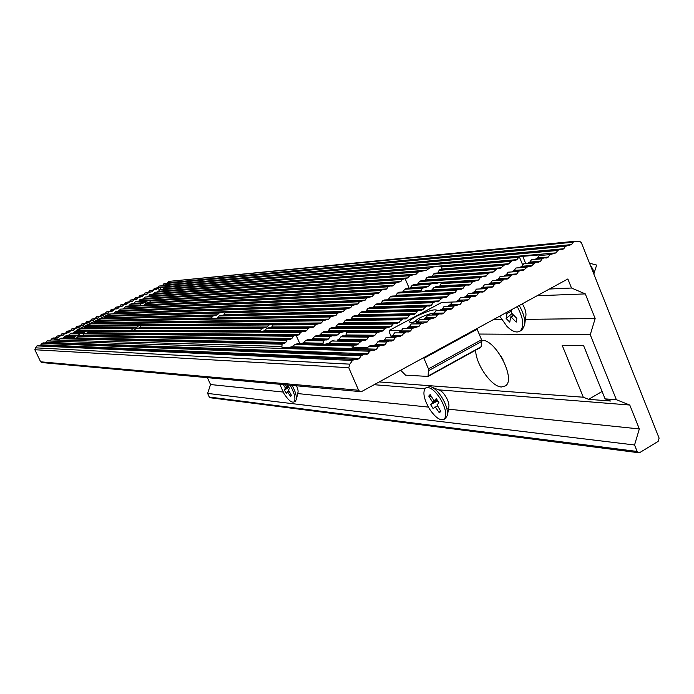 <?xml version="1.0" encoding="UTF-8"?>
<svg xmlns="http://www.w3.org/2000/svg" width="694" height="694" viewBox="0 0 694 694"><rect width="100%" height="100%" fill="white"/><g stroke="black" fill="none" stroke-linecap="round" stroke-linejoin="round"><path stroke-width="1.04" d="M524.412 318.78C526.46 316.811 526.494 313.176 524.508 307.893L522.382 303.79M447.96 408.593C449.408 407.144 449.27 404.238 447.535 399.874C444.724 393.992 441.653 390.635 438.322 389.811M325.234 306.479L324.662 305.889M297.518 393.281C298.507 392.223 298.22 389.811 296.633 386.046L296.52 385.786M203.854 310.73L203.429 310.244M271.25 327.724L273.566 324.141L269.09 324.966L267.069 326.987L261.569 328.548L260.215 331.35M141.429 325.26L138.47 325.894L135.573 328.097L133.647 328.062L132.511 328.687L131.166 330.873M475.633 350.21C475.737 364.289 491.543 386.905 501.484 386.983L505.501 385.855C516.267 379.288 495.594 339.175 482.018 340.32L481.731 340.32M503.133 359.995L500.886 356.048M419.723 291.966L397.471 293.076L395.918 295.288L455.212 292.495L456.869 290.109L419.723 291.966L418.898 291.202L420.182 291.35L421.223 290.5L422.334 288.27L428.224 286.587L430.271 284.314L412.141 285.39L409.981 288.175M522.773 265.212L519.277 256.624L516.926 259.643L515.226 260.545L512.632 260.441L507.626 264.596L505.015 264.492L499.984 268.656L497.364 268.561L492.315 272.742L489.686 272.647L484.612 276.845L481.966 276.75L480.239 277.678L419.436 281.564L417.901 283.759L440.647 282.363L436.431 283.395L432.57 283.395L430.271 284.314M440.647 282.363L478.608 280.038L472.484 281.799L470.844 284.176L469.101 285.104L466.437 285.017L464.694 285.945L463.045 288.322L461.293 289.259L458.621 289.172L456.869 290.109M472.484 281.799L440.985 283.673L442.009 282.822L473.872 280.897M440.985 283.673L439.875 285.928L470.844 284.176M314.495 336.521L316.282 335.618L332.07 335.775L330.153 336.703L314.495 336.521L312.699 338.793L310.765 339.696L307.754 339.652L324.61 339.93L323.404 340.867L305.655 340.546L307.754 339.652M332.07 335.775L335.176 335.827L337.51 334.907L340.329 332.582L322.268 332.487L319.197 335.644M346.445 332.617L345.985 334.976L374.942 335.228L376.668 332.764L346.445 332.617L346.349 331.749L344.38 331.663L340.329 332.582M345.985 334.976L345.074 335.896M340.893 336.824L339.219 339.192L366.718 339.609L368.453 337.137L340.893 336.824L342.506 335.879L373.112 336.208L374.942 335.228M324.61 339.93L326.891 339.965L328.496 339.028L330.153 336.703M156.697 309.472L156.141 309.923M152.402 312.074L151.422 312.56M379.531 292.66L381.032 290.534L145.575 303.443L144.335 304.874L379.531 292.66L377.926 293.493L375.48 293.423L373.875 294.265L138.6 306.037L137.846 305.967L138.123 305.56L140.231 305.082L141.108 303.686L145.072 302.619L146.304 301.205L135.139 301.873L133.699 303.608M510.931 261.352L441.627 266.982L440.994 266.331L433.507 266.947L429.768 267.945L159.533 289.901L158.51 291.263L426.576 270.192L418.352 271.953L154.675 292.278L153.66 293.64L416.235 274.104L409.66 275.744L149.809 294.664L148.794 296.034L407.994 277.86L402.338 279.43L144.933 297.058L143.91 298.429L400.854 281.547L395.268 283.117L140.041 299.461L139.017 300.832L152.021 300.034L146.304 301.205M152.021 300.034L152.853 300.216M381.032 290.534L382.628 289.702L385.075 289.771L386.662 288.938L388.163 286.813L150.451 300.962L151.327 300.415L389.429 286.006M150.451 300.962L149.574 302.367L386.662 288.938M70.267 333.719L71.404 333.155L81.016 333.259L79.793 333.823L70.267 333.719L68.064 335.679L66.32 335.653L75.984 335.809L75.039 336.39L65.184 336.208L66.32 335.653M81.016 333.259L82.959 333.285L85.865 331.281L75.334 331.229L73.312 333.181M83.861 333.875L82.768 335.323L79.576 335.87L290.404 339.357L291.888 338.481L293.302 336.278L83.861 333.875L84.972 333.293L297.466 335.445L299.131 334.569L300.702 332.383L88.181 331.29L88.502 330.717L85.865 331.281M88.511 330.734L304.926 331.55L306.592 330.682L308.153 328.496L266.652 328.54L268.422 327.733L309.732 327.629M88.181 331.29L86.802 333.302M75.984 335.809L77.615 335.835L79.793 333.823M343.426 311.485L344.953 309.324L224.977 312.89L223.945 314.651L343.426 311.485L337.657 313.133L219.052 316.004L217.482 317.791L336.113 315.293L330.327 316.95L209.189 319.214L209.172 318.546L211.592 317.913L212.624 316.16L217.465 314.824L219.009 313.063L105.471 316.438L103.822 318.277M137.959 306.063L125.302 306.696L124.269 308.075L372.366 296.399L366.684 298.004L120.357 309.125L119.325 310.504L365.174 300.146L359.475 301.76L115.412 311.554L114.371 312.942L357.948 303.911L352.231 305.534L110.441 313.992L109.4 315.38L226.357 311.649L219.009 313.063M226.357 311.649L227.632 311.996M224.977 312.89L225.992 312.205L346.384 308.483M441.627 266.982L441.844 269.419M503.306 265.403L439.068 270.356L439.996 269.567L504.59 264.527M439.068 270.356L438.235 272.473L501.701 267.745M495.655 269.472L433.646 273.991L435.008 273.167L496.965 268.595M433.646 273.991L432.319 276.151L494.033 271.831M451.837 292.651L451.404 293.371M501.701 319.63L493.174 319.726M428.398 407.092L297.743 393.567M424.841 388.744L374.127 384.71M208.452 322.259L208.538 321.652M283.117 392.049L210.542 384.537L207.619 393.411L209.284 397.037L637.161 451.464L638.385 452.688L639.868 452.505L658.146 441.375L659.109 438.114L581.355 242.683L579.603 241.234L574.866 241.278L573.149 242.197L571.526 244.592L565.445 246.318L563.814 248.73L562.088 249.649L559.442 249.536L557.716 250.465L556.076 252.876L549.943 254.629L548.303 257.049L546.56 257.986L543.888 257.873L542.144 258.81L540.496 261.239L538.744 262.176L536.063 262.072L530.884 266.392L528.195 266.288L522.998 270.625L520.292 270.521L518.522 271.475L516.848 273.922L515.078 274.876L512.354 274.781L507.114 279.144L504.382 279.049L499.116 283.43L496.375 283.343L494.579 284.306L492.887 286.778L491.083 287.741L488.324 287.654L483.015 292.07L480.248 291.992L478.435 292.963L476.726 295.444L474.904 296.425L472.128 296.338L470.306 297.318L468.589 299.808L462.135 301.69L460.408 304.198L453.937 306.089L452.202 308.604L450.363 309.585L447.535 309.515L445.695 310.513L443.952 313.029L442.104 314.018L439.267 313.948L437.411 314.946L435.667 317.47L429.092 319.405L427.339 321.938L420.738 323.881L418.976 326.423L412.34 328.383L410.57 330.934L408.688 331.949L405.799 331.897L400.23 336.477L397.332 336.434L395.433 337.449L393.645 340.017L391.737 341.032L388.822 340.988L386.914 342.012L385.118 344.588L383.209 345.612L380.277 345.569L378.36 346.601L376.556 349.177L374.639 350.21L371.689 350.175L369.763 351.207L367.95 353.793L366.024 354.834L363.066 354.799L361.132 355.831L359.31 358.434L357.367 359.475L354.391 359.44L352.448 360.481L349.88 364.15L35.489 347.841L36.973 345.89L38.101 345.334L354.391 359.44M207.393 377.657L210.542 384.537M176.953 311.198L177.17 311.658M181.915 322.033L182.184 322.615M308.153 328.496L309.819 327.629L312.361 327.681L314.018 326.813L315.57 324.636L273.089 324.939M262.662 331.359L264.614 330.587L266.652 328.54M139.268 328.054L141.498 325.252L271.528 324.159M132.641 330.882L136.978 328.054L262.861 327.75M138.47 325.894L85.431 326.275L83.575 328.184M132.511 328.687L80.391 328.748L78.465 330.682M80.391 328.748L81.519 328.193L133.647 328.062M85.431 326.275L86.55 325.72L140.24 325.269M412.141 285.39L413.771 284.531L432.102 283.43M397.471 293.076L399.111 292.217L418.82 291.211M422.334 288.27L404.819 289.224L406.458 288.366L423.531 287.411M404.819 289.224L402.615 292.035M337.267 340.129L364.871 340.589L337.267 340.129L339.219 339.192M366.718 339.609L364.871 340.589M322.268 332.487L323.977 331.593L344.146 331.663M362.042 340.546L356.603 344.996L352.726 345.204L353.619 347.252M360.195 341.535L331.732 341.014L328.878 343.365L324.827 344.259L322.962 344.146L323.404 340.867M305.655 340.546L303.452 342.81L301.144 343.704L297.605 343.651L353.758 344.953M125.302 306.696L126.403 306.158L138.002 305.568M141.108 303.686L130.229 304.284L128.754 306.037M388.163 286.813L389.75 285.989L392.188 286.067L393.776 285.234L395.268 283.117M130.229 304.284L131.331 303.738L141.958 303.148M135.139 301.873L136.241 301.326L147.397 300.658M75.334 331.229L76.461 330.674L87.791 330.717M288.166 339.323L286.83 340.207L78.188 336.443L76.644 337.891L74.622 338.446L74.041 338.429L75.039 336.39M65.184 336.208L62.98 338.178L61.228 338.152L282.909 343.304L282.076 344.215L60.057 338.707L59.216 339.401L54.496 339.279L55.182 338.16L57.541 338.047L53.16 337.961L55.815 338.021M282.909 343.304L284.653 343.322L285.789 342.428L286.83 340.207M89.3 325.321L88.147 325.512C87.487 325.226 89.283 324.011 93.508 321.886L101.593 318.338L213.752 315.475M209.189 319.214L95.477 321.339L96.596 320.793L209.102 318.546M344.953 309.324L350.704 307.694L352.231 305.534M212.624 316.16L100.474 318.884L98.782 320.749M105.471 316.438L106.581 315.891L220.518 312.369M349.88 364.15L348.744 367.699L358.607 390.245L359.96 391.572L361.808 391.433L567.857 278.962L571.5 288.019L585.294 293.9L537.069 295.765M585.294 293.9L595.157 318.546L525.41 319.353M595.157 318.546L590.256 334.725L616.367 399.709L629.77 405.036L438.608 389.837M629.77 405.036L639.33 428.935L448.48 409.174M148.672 322.502L147.241 323.066M157.503 307.043L156.601 307.485M125.614 322.823L124.538 323.361M414.908 302.489L416.322 301.751M359.657 331.723L361.374 330.812M367.655 327.49L369.321 326.614M375.619 323.274L377.241 322.424M383.548 319.084L385.118 318.251M391.433 314.911L392.969 314.096M399.293 310.747L400.776 309.966M407.118 306.609L408.558 305.846M519.277 256.624L539.993 254.872M519.797 256.442L165.406 286.995L164.374 287.524L163.359 288.877L516.926 259.643M384.849 328.418L329.928 328.479L328.314 330.734L383.131 330.865L384.849 328.418L391.286 326.527L392.995 324.081L394.817 323.118L397.593 323.17L402.91 318.806L405.678 318.867L407.482 317.904L409.182 315.475L410.978 314.521L413.728 314.582L415.524 313.627L417.215 311.198L419.011 310.244L421.744 310.313L427.001 305.993L429.725 306.063L431.503 305.117L433.177 302.705L434.956 301.76L437.671 301.838L442.876 297.544L445.583 297.622L447.344 296.685L449.009 294.291L455.212 292.495M329.928 328.479L331.637 327.577L386.593 327.447M386.914 342.012L377.779 341.847L376.001 344.389L374.109 345.404L370.154 345.621L367.308 347.616L352.092 347.208L352.014 345.942L352.726 345.204M352.014 345.942L294.967 344.528L297.605 343.651M392.995 324.081L337.553 324.48L339.253 323.586L394.695 323.118M401.106 319.769L345.152 320.498L346.844 319.604L402.772 318.806M409.182 315.475L352.717 316.533L354.408 315.649L410.805 314.521M417.215 311.198L360.255 312.578L361.93 311.701L418.812 310.253M425.214 306.948L367.759 308.648L369.434 307.772L426.775 306.002M433.177 302.705L375.228 304.735L376.894 303.859L434.713 301.769M441.115 298.489L382.672 300.832L384.337 299.964L442.616 297.561M449.009 294.291L390.089 296.945L391.737 296.086L450.475 293.362M419.436 281.564L421.058 280.714L481.601 276.776M383.131 330.865L376.668 332.764M417.901 283.759L417.32 284.323M487.96 273.566L426.697 277.765L425.17 279.942L486.338 275.926M480.239 277.678L478.608 280.038M390.089 296.945L388.527 299.166L447.344 296.685M382.672 300.832L381.11 303.052L439.441 300.892M375.228 304.735L373.658 306.956L431.503 305.117M367.759 308.648L366.18 310.877L423.531 309.359M360.255 312.578L358.668 314.824L415.524 313.627M352.717 316.533L351.129 318.772L407.482 317.904M345.152 320.498L343.556 322.745L399.406 322.207M337.553 324.48L335.948 326.735L391.286 326.527M368.453 337.137L370.292 336.156M426.697 277.765L428.319 276.915L489.296 272.673M159.299 290.205L158.154 287.698L156.679 289.433L153.964 289.91L151.891 291.784L149.175 292.261L146.018 294.655L144.369 294.612L142.287 296.494L138.479 297.5L136.38 299.383L134.723 299.34L132.632 301.222L129.882 301.717L126.698 304.128L123.948 304.623L121.84 306.514L119.082 307.008L116.965 308.908L115.291 308.865L112.081 311.302L109.314 311.797L107.188 313.705L104.404 314.2L103.38 315.57L99.494 316.611L97.36 318.52L95.668 318.485L93.525 320.402L90.732 320.906L88.589 322.823L85.778 323.335L82.517 325.798L80.816 325.764L78.665 327.689L75.837 328.21L72.566 330.682L70.849 330.648L68.689 332.582L64.733 333.649L62.564 335.584L60.838 335.558L57.541 338.047M152.897 290.439L149.644 290.699L148.646 292.035L151.891 291.784M148.1 292.79L144.881 293.033L143.875 294.369L147.093 294.135M143.294 295.141L140.101 295.375L139.095 296.711L142.287 296.494M138.479 297.5L135.313 297.717L134.306 299.062L137.464 298.854M133.647 299.869L130.507 300.077L129.5 301.413L132.632 301.222M119.082 307.008L116.037 307.164L115.022 308.509L118.058 308.37M114.198 309.403L111.187 309.541L110.164 310.895L113.174 310.765M109.314 311.797L106.321 311.918L105.306 313.272L108.281 313.168M104.404 314.2L101.454 314.304L100.43 315.666L103.38 315.57M89.621 321.452L86.759 321.504L85.726 322.866L88.589 322.823M84.668 323.881L81.84 323.916L80.799 325.278L83.627 325.252M54.722 338.577L52.041 338.507L50.992 339.887L281.92 346.479L282.076 344.215M135.313 297.717L139.312 296.989M79.706 326.31L76.904 326.336L75.863 327.698L78.665 327.689M74.726 328.756L71.95 328.756L70.918 330.127L73.685 330.136M76.904 326.336L80.747 325.772M128.806 302.246L125.701 302.428L124.686 303.772L127.783 303.599M123.948 304.623L120.869 304.796L119.862 306.141L122.925 305.985M116.037 307.164L119.975 306.488M138.6 306.037L140.7 305.429L375.194 293.441M120.869 304.796L124.825 304.102M125.701 302.428L129.665 301.725M69.738 331.203L66.997 331.185L65.956 332.556L68.689 332.582M64.733 333.649L62.026 333.623L60.977 334.994L63.683 335.037M59.719 336.113L57.038 336.061L55.988 337.44L58.66 337.501M57.038 336.061L60.838 335.558M78.188 336.443L79.576 335.87M62.026 333.623L65.852 333.103M66.997 331.185L70.849 330.648M99.494 316.611L96.561 316.698L95.538 318.06L98.461 317.982M94.566 319.032L91.669 319.101L90.636 320.463L93.525 320.402M91.669 319.101L95.546 318.494M219.052 316.004L220.545 315.302L339.106 312.283M86.759 321.504L90.628 320.914M210.1 319.197L212.885 318.468L331.81 316.1M96.561 316.698L100.457 316.082M540.93 254.793L539.984 254.845L540.227 255.461M158.154 287.698L159.976 287.559L160.999 289.78M164.816 287.143L159.976 287.559M157.677 288.088L154.398 288.374L153.4 289.702L156.679 289.433M62.564 335.584L58.157 335.514M52.041 338.507L53.16 337.961M60.057 338.707L61.228 338.152M54.878 337.987L55.988 337.44M59.866 335.54L60.977 334.994M71.95 328.756L75.837 328.21M81.84 323.916L85.692 323.335M95.477 321.339L94.427 322.736L328.774 319.119L322.962 320.784L90.454 323.803L88.667 325.703M101.454 314.304L105.349 313.671M106.321 311.918L110.242 311.268M111.187 309.541L115.117 308.873M130.507 300.077L134.497 299.357M140.101 295.375L144.118 294.638M144.881 293.033L148.906 292.278M149.644 290.699L153.686 289.936M154.398 288.374L158.466 287.594M421.362 291.888L425.587 290.864L458.309 289.19M464.694 285.945L433.915 287.628L435.789 286.726L466.108 285.034M331.732 341.014L334.1 340.086M109.4 315.38L108.837 315.822M426.576 270.192L429.768 267.945M416.235 274.104L418.352 271.953M407.994 277.86L409.66 275.744M400.854 281.547L402.338 279.43M372.366 296.399L373.875 294.265M365.174 300.146L366.684 298.004M357.948 303.911L359.475 301.76M328.774 319.119L330.327 316.95M315.57 324.636L321.409 322.962L322.962 320.784M294.967 344.528L291.853 346.766L288.27 347.607L282.024 347.425L281.92 346.479M94.427 322.736L93.3 323.283L323.977 320.021M114.371 312.942L113.261 313.48L353.003 304.874M119.325 310.504L118.214 311.051L360.203 301.127M124.269 308.075L123.159 308.622L367.378 297.388M143.91 298.429L142.817 298.967L395.806 282.597M526.434 267.233L515.92 267.997L514.271 270.408L512.519 271.345L519.086 270.894M534.302 263.017L523.718 263.833L522.079 266.236L520.335 267.164L526.963 266.678M542.144 258.81L531.483 259.677L529.852 262.072L528.117 263L534.805 262.479M616.367 399.709L605.073 398.868L583.619 345.655L562.175 345.265L583.29 397.228L379.219 381.926M590.256 334.725L479.155 334.048M639.33 428.935L634.55 444.984L637.161 451.464M634.55 444.984L207.619 393.411M412.34 328.383L402.945 328.392L401.193 330.908L399.328 331.906L405.357 331.932M494.579 284.306L484.369 284.87L482.686 287.307L480.907 288.262L487.249 287.941M433.915 287.628L431.842 289.945L463.045 288.322M510.576 275.735L500.218 276.394L498.552 278.823L496.783 279.769L503.237 279.378M502.595 280.012L492.306 280.619L490.641 283.057L488.862 284.002L495.264 283.646M145.575 303.443L146.781 302.879L382.325 289.719M395.433 337.449L386.211 337.345L384.433 339.878L382.55 340.884L379.67 340.841L388.822 340.988M403.908 332.903L394.591 332.86L392.83 335.384L390.956 336.382L397.037 336.443M294.915 335.402L293.302 336.278M302.376 331.506L300.702 332.383M336.113 315.293L337.657 313.133M445.695 310.513L435.962 310.747L434.236 313.228L432.405 314.209L438.478 314.087M453.937 306.089L444.117 306.384L442.408 308.856L440.577 309.836L446.693 309.68M462.135 301.69L452.245 302.037L450.536 304.51L448.723 305.481L454.874 305.291M573.149 242.197L168.59 281.417L167.601 282.744L571.526 244.592M565.445 246.318L163.871 283.733L162.882 285.061L563.814 248.73M557.716 250.465L159.143 286.049L158.145 287.377L556.076 252.876M549.943 254.629L539.212 255.548L537.59 257.934L535.855 258.862L542.613 258.307M518.522 271.475L508.086 272.187L506.429 274.607L504.668 275.544L511.183 275.128M486.52 288.626L476.388 289.129L474.705 291.575L472.918 292.538L479.207 292.243M478.435 292.963L468.381 293.415L466.689 295.87L464.885 296.832L471.131 296.572M470.306 297.318L460.33 297.717L458.63 300.181L456.826 301.144L463.019 300.927M437.411 314.946L427.764 315.128L426.029 317.618L424.19 318.607L430.237 318.52M429.092 319.405L419.532 319.526L417.788 322.033L415.94 323.022L421.969 322.97M420.738 323.881L411.256 323.951L409.512 326.458L407.656 327.455L413.676 327.438M282.024 347.425L371.689 350.175M369.763 351.207L47.027 340.962L45.977 342.342L367.95 353.793M366.024 354.834L43.132 342.871L363.066 354.799M361.132 355.831L42.004 343.426L40.955 344.805L359.31 358.434M357.367 359.475L38.101 345.334M348.744 367.699L34.839 349.733L40.642 361.808L358.607 390.245M367.352 297.396L168.737 306.939M571.5 288.019L549.414 289.034M34.839 349.733L35.489 347.841M39.827 345.36L40.955 344.805M42.004 343.426L43.132 342.871M44.858 342.897L45.977 342.342M47.027 340.962L48.155 340.416M49.873 340.442L50.992 339.887M159.143 286.049L558.965 249.58M163.871 283.733L566.668 245.442M168.59 281.417L574.346 241.321M210.464 397.775L209.284 397.037M173.639 308.778L174.715 309.177M42.108 362.58L40.642 361.808M377.779 341.847L379.67 340.841M148.794 296.034L147.701 296.572L402.841 278.927M153.66 293.64L152.567 294.178L410.206 275.258M158.51 291.263L157.425 291.792L419.002 271.475M605.073 398.868L610.512 401.019L588.633 399.336L583.29 397.228M602.097 391.468L588.633 399.336M102.374 318.32L103.467 318.286M110.441 313.992L109.296 314.035L77.112 329.824L77.234 330.674M79.584 329.806L77.155 329.806M94.792 323.265L93.621 323.76M119.177 323.43L118.943 322.918M94.228 323.274L93.256 323.768M434.401 312.994C430.185 313.471 424.954 315.293 418.69 318.477L413.086 322.467M418.413 321.14L410.761 322.615C408.124 322.007 410.067 319.873 416.582 316.238C428.762 310.435 435.754 308.587 437.55 310.704M433.698 314.182L432.293 315.041M452.236 302.046L441.852 302.411L389.282 330.379L389.421 332.547L391.511 337.405M401.609 330.309L389.56 330.292M425.179 318.589L423.019 319.483M400.655 370.232L405.548 375.142L428.085 376.443L428.476 368.904L423.652 357.679M428.476 368.904L481.532 339.739L477.151 329.234L423.947 358.278M428.302 375.922L481.081 346.809L481.836 341.353L428.823 370.527M476.856 328.635L477.151 329.234M481.532 339.739L481.836 341.353M481.081 346.809L480.474 347.451M385.994 283.707L385.821 283.239M385.725 283.725L385.552 283.256M385.508 283.256L385.691 283.733M384.806 283.785L384.606 283.317M383.383 283.881L383.175 283.412M380.312 284.072L380.052 283.612M380.026 284.089L379.765 283.629M377.805 284.236L377.51 283.777M317.861 320.854L318.32 320.099M321.764 320.802L321.305 320.055M316.473 320.125L316.932 320.862M381.622 280.853L381.275 280.419M383.201 280.74L382.914 280.307M380.702 277.852L380.173 277.461M377.25 277.678L377.085 278.112M319.361 320.09L319.821 320.828M313.818 320.906L313.41 320.168M309.038 307.052L309.021 306.453M309.342 303.772L309.576 303.2M314.937 302.983L315.666 303.521M318.338 306.123L318.841 306.705M317.514 302.879L318.138 303.425M320.593 306.037L321.07 306.627M368.072 284.861L367.612 284.419M363.387 284.687L363.326 285.165M371.758 284.618L371.299 284.176M374.257 284.462L373.927 284.011M371.524 281.538L370.882 281.139M368.349 281.313L368.098 281.773M375.142 281.296L374.318 280.905M373.303 280.975L372.331 281.486M372.348 281.035L372.357 281.469M374.491 284.445L374.127 283.993M378.152 281.087L377.692 280.671M380.885 277.409L381.561 277.782M383.877 280.237L384.172 280.671M384.511 280.654L384.224 280.22M381.847 277.765L381.023 277.4M384.216 280.671L383.921 280.237M426.263 387.625L430.115 386.558C433.854 387.53 437.741 391.086 441.792 397.237C446.112 404.411 447.986 410.458 447.413 415.402L445.149 418.716M440.057 398.217C445.834 408.324 447.214 415.342 444.186 419.263C440.3 421.05 435.424 417.641 429.569 409.052C423.817 399.015 422.464 392.015 425.5 388.059C429.308 386.254 434.158 389.638 440.057 398.217M437.532 400.525L432.483 402.572L430.575 404.559L433.212 408.731L435.155 406.745M437.801 400.941L430.575 404.559M437.047 399.753L432.293 401.679L432.483 402.572M431.252 396.265L428.745 396.057L432.293 401.679M434.349 400.638L437.02 399.709L434.349 400.638L433.724 400.186L430.167 394.548L428.745 396.057M440.3 410.596L439.337 412.826L440.794 411.369L437.029 404.819L438.981 402.815L436.309 398.59L434.375 400.612M435.129 406.762L439.337 412.826M437.359 405.929L435.78 407.187M205.528 321.695L205.728 322.302M203.941 321.721L204.157 322.328M198.545 322.398L198.788 321.79M201.13 322.363L200.766 321.764M197.564 321.808L197.929 322.406M199.482 321.782L199.846 322.38M195.864 322.432L195.535 321.843M191.587 311.155L191.527 310.669M191.535 308.5L191.639 308.041M195.188 307.893L195.717 308.336M197.695 310.452L198.068 310.929M197.235 307.806L197.703 308.257M199.534 310.383L199.889 310.869M243.021 290.344L242.562 290.014M246.188 290.127L245.607 289.797M251.098 286.943L251.575 287.255M251.853 287.238L251.271 286.926M292.148 385.387C295.427 391.529 296.806 396.309 296.286 399.718L295.063 401.375M290.144 385.205C294.69 393.593 295.982 399.171 294.022 401.939C291.593 402.928 288.27 400.16 284.037 393.628L279.751 384.259M288.661 386.983L285.347 388.302L284.297 389.95L286.353 393.307L288.617 390.731L287.446 391.642M288.982 387.512L284.297 389.95M288.262 386.341L285.147 387.573L285.347 388.302M283.308 384.58L285.147 387.573M291.289 395.103L290.621 396.534L291.428 395.32L288.444 390.054L289.519 388.388L287.446 385.005L286.379 386.671L288.131 386.124L286.379 386.671L284.948 384.728M287.403 391.668L290.621 396.534M288.904 391.199L287.854 392.006M517.23 306.601C523.389 318.069 524.378 326.206 520.205 331.003C516.787 333.181 512.38 331.663 507.002 326.44L499.732 316.152M513.603 315.145L511.252 317.158L516.189 322.129L516.813 318.373L511.86 313.393L511.374 312.213L511.799 309.567M513.3 314.842L510.871 316.924M511.53 311.25L506.932 313.48L506.143 318.503L509.786 322.181L510.584 317.167L511.252 317.158M512.033 313.567L506.143 318.503M511.773 309.732L509.292 310.938M506.551 312.43L506.932 313.48M519.225 305.507C523.458 312.873 525.254 319.387 524.621 325.078L522.174 329.91L520.899 330.622M590.473 265.585L592.997 270.235L593.622 273.505M593.76 273.87L592.945 269.255L590.134 264.761M430.662 279.587L430.87 280.081M264.614 330.587L306.592 330.682M140.058 327.464L267.069 326.987M269.09 324.966L140.899 325.876M134.063 330.275L260.658 330.578M261.569 328.548L135.59 328.687M84.373 327.672L136.944 327.473M79.333 330.144L131.669 330.275M272.195 326.969L314.018 326.813M410.605 287.585L428.224 286.587M403.275 291.428L421.223 290.5M320.645 334.76L337.51 334.907M312.699 338.793L328.496 339.028M356.603 344.996L324.827 344.259M328.878 343.365L358.451 344.007M303.452 342.81L322.892 343.235M134.115 303.243L145.072 302.619M129.197 305.655L140.231 305.082M152.671 299.999L393.776 285.234M74.275 332.626L84.33 332.712M69.2 335.115L78.708 335.263M87.548 332.747L299.131 334.569M290.404 339.357L81.536 335.896M64.117 337.614L74.388 337.839M82.768 335.323L291.888 338.481M284.653 343.322L74.622 338.446M76.644 337.891L285.789 342.428M227.294 311.623L350.704 307.694M104.421 317.826L217.465 314.824M99.433 320.272L211.592 317.913M518.522 257.309L164.374 287.524M323.361 344.224L301.144 343.704M441.904 268.986L509.327 263.685M441.184 266.314L512.189 260.476M326.891 339.965L310.765 339.696M346.002 331.671L378.499 331.793M89.405 325.2L321.409 322.962M273.566 324.141L317.123 323.768M383.209 345.612L374.109 345.404M371.212 345.36L380.277 345.569M374.639 350.21L288.27 347.607M291.853 346.766L376.556 349.177M378.36 346.601L369.199 346.375M514.271 270.408L524.768 269.671M522.079 266.236L532.645 265.446M529.852 262.072L540.496 261.239M401.193 330.908L410.57 330.934M482.686 287.307L492.887 286.778M498.552 278.823L508.902 278.19M490.641 283.057L500.912 282.475M391.737 341.032L382.55 340.884M376.001 344.389L385.118 344.588M384.433 339.878L393.645 340.017M392.83 335.384L402.121 335.462M77.615 335.835L68.064 335.679M434.236 313.228L443.952 313.029M442.408 308.856L452.202 308.604M450.536 304.51L460.408 304.198M537.59 257.934L548.303 257.049M506.429 274.607L516.848 273.922M474.705 291.575L484.82 291.098M466.689 295.87L476.726 295.444M458.63 300.181L468.589 299.808M426.029 317.618L435.667 317.47M417.788 322.033L427.339 321.938M409.512 326.458L418.976 326.423M74.067 338.429L62.98 338.178M352.448 360.481L36.973 345.89M296.182 335.428L299.843 343.686M405.123 278.65L409.182 288.218M411.863 294.534L412.123 295.141M413.39 298.116L413.659 298.75M414.951 301.795L415.177 302.341M55.182 338.16L55.728 339.314M165.571 288.695L165.883 289.381M522.773 256.355L525.748 263.677M541.415 258.402L541.598 258.853M523.675 267.433L523.467 266.938M94.176 323.751L95.191 323.257M98.878 323.204L97.863 323.708M408.124 328.392L409.885 327.447M416.487 323.916L418.196 322.996M424.806 319.457L426.463 318.572M433.082 315.024L434.696 314.165M441.332 310.617L442.893 309.776M449.53 306.219L451.048 305.412M447.483 292.859L447.751 293.493M157.98 309.42L159.039 309.802M164.096 311.658L165.241 312.074M231.839 321.322L232.126 321.964M441.375 266.435L441.696 267.207M443.726 272.065L443.917 272.508M445.071 275.258L445.27 275.735M446.442 278.546L446.658 279.049M638.385 452.688L210.056 397.723M578.883 241.304L577.781 241.408M359.96 391.572L41.432 362.52M166.629 288.609L166.95 289.294M541.52 255.349L541.268 254.733M210.135 321.634L210.412 322.242M140.873 312.491L141.073 312.925M139.685 322.632L139.477 323.17M420.009 294.152L420.269 294.759M421.544 297.769L421.813 298.42M423.114 301.5L423.409 302.176M424.737 305.334L425.049 306.054M77.129 329.806L109.244 314.052M389.421 330.309L441.558 302.515M428.085 376.443L480.829 347.338M389.525 279.847L389.343 280.324M388.241 283.083L388.041 283.577M319.917 303.347L318.624 302.827M382.325 277.73L381.284 277.487M448.888 406.762L447.439 415.246M444.186 419.263L445.912 418.282M440.1 390.41L432.518 387.486M199.725 308.171L198.631 307.754M244.921 289.849L244.08 290.274M252.425 287.195L251.332 286.952M298.012 392.414L296.286 399.718M294.022 401.939L295.462 401.158M593.83 274.035L596.632 265.056L589.518 263.2M520.205 331.003L522.174 329.91M525.922 315.64L524.673 324.688M510.663 316.993L513.239 314.781"/></g></svg>
